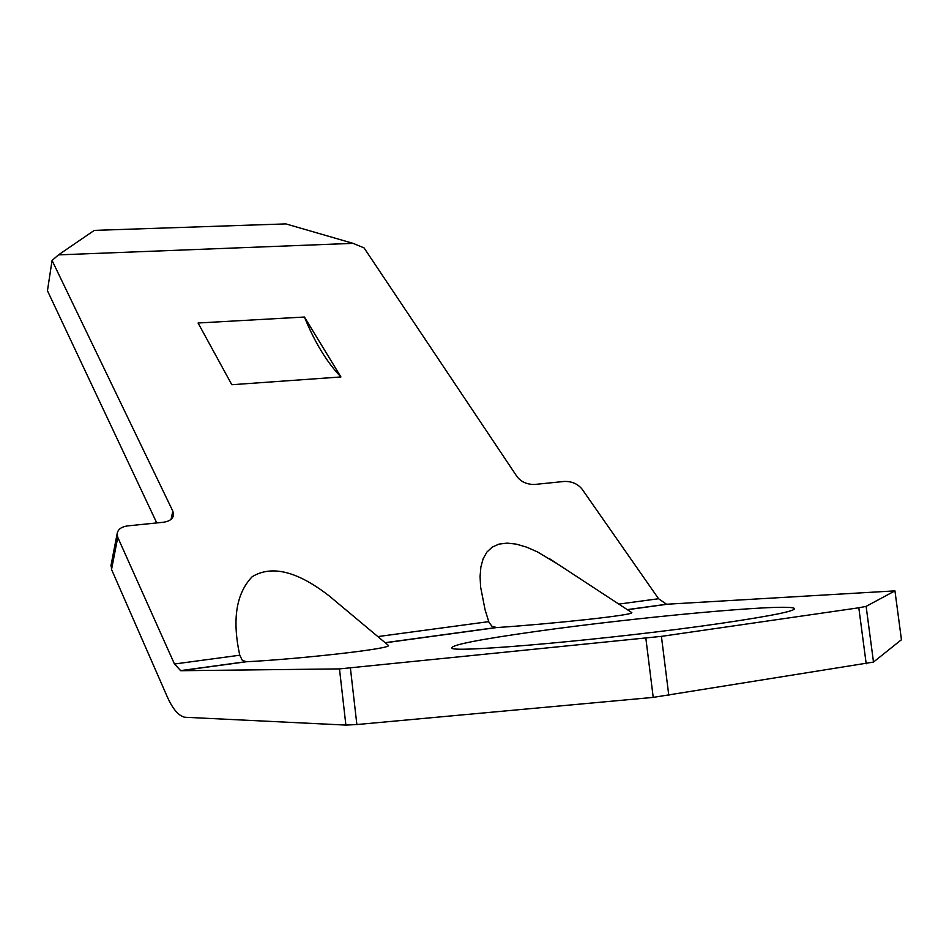 <?xml version="1.0" encoding="UTF-8"?>
<svg xmlns="http://www.w3.org/2000/svg" width="949" height="949" viewBox="0 0 949 949"><rect width="100%" height="100%" fill="white"/><g stroke="black" fill="none" stroke-linecap="round" stroke-linejoin="round"><path stroke-width="1.42" d="M536.98 631.31C478.533 639.519 450.17 645.142 451.878 648.179C453.764 653.28 614.596 638.902 719.852 623.517C774.716 615.45 799.295 610.29 793.625 608.036C780.968 603.861 634.288 617.597 536.98 631.31M339.422 604.466L329.635 596.28C297.701 571.31 271.888 564.785 252.209 576.695C236.171 593.374 232.019 619.543 239.753 655.213L174.474 664.015L117.759 537.348L117.095 533.931C117.735 529.471 121.282 526.79 127.712 525.888L163.394 522.258C169.539 521.392 172.932 518.866 173.548 514.678L173.204 516.339M557.787 564.121L537.561 551.95L526.612 547.146L516.363 544.157L507.086 543.125L498.972 544.109L492.211 547.122L486.92 552.057L483.136 558.747L480.882 566.98L480.075 576.482L480.597 586.968L485.081 609.804L488.984 622.39L492.009 626.316L496.671 627.562C547.692 624.228 637.076 614.94 631.619 612.485L631.061 612.117M353.052 243.347L285.827 223.893L94.283 230.382L58.47 254.878L353.052 243.347L364.048 247.891L517.181 476.861C521.452 482.104 527.371 484.631 534.916 484.441L564.275 481.451C571.678 481.25 577.585 483.765 581.974 488.996L658.57 598.736L666.578 604.252L894.943 590.871L866.129 606.375L873.495 662.07L653.22 697.385L356.871 724.55L345.887 725.083L184.735 717.242C178.519 715.843 172.647 708.915 167.131 696.495L111.543 569.459L111.211 564.358M58.47 254.878L52.065 260.465L47.45 290.726L156.763 522.935M171.069 519.317L172.813 511.108L52.065 260.465M172.813 511.108L173.548 514.678M304.427 317.025L198.068 323.004L231.829 384.725L340.928 376.955C326.859 362.245 314.688 342.269 304.427 317.025L340.928 376.955M901.443 639.697L873.495 662.07M174.474 664.015L180.749 670.718L339.481 668.903L661.417 636.364L668.808 695.463M866.2 663.79L858.809 607.787L661.417 636.364M858.809 607.787L866.129 606.375M239.753 655.213L242.315 660.326L246.408 661.75C296.408 659.294 395.626 648.499 388.153 645.213L387.536 644.703M488.699 621.642L377.844 636.589M658.57 598.736L618.819 604.098M667.325 604.252L627.384 609.709M496.671 627.562L385.247 642.781M246.408 661.75L180.749 670.718M117.759 537.348L111.543 569.459M345.887 725.083L339.481 668.903M901.479 639.911L894.966 591.013M350.406 668.096L356.871 724.55M653.22 697.385L645.854 638.25M666.578 604.252L627.253 609.626M495.769 627.586L385.14 642.687M245.589 661.75L180.227 670.67M329.635 596.28L388.153 645.213M548.985 558.344L631.619 612.485M793.827 609.59L793.625 608.036M117.095 533.931L110.891 566.019"/></g></svg>
